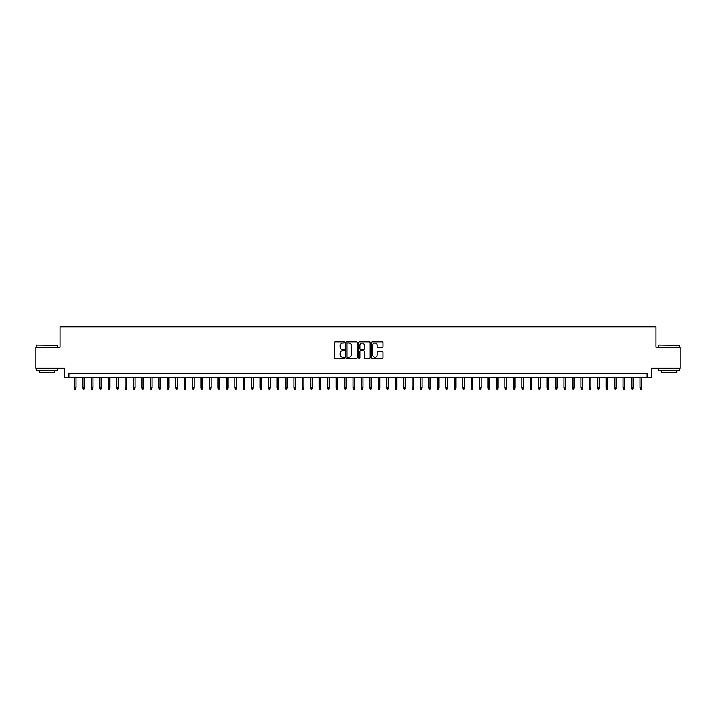 <?xml version="1.0" encoding="UTF-8"?>
<svg xmlns="http://www.w3.org/2000/svg" width="716" height="716" viewBox="0 0 716 716"><rect width="100%" height="100%" fill="white"/><g stroke="black" fill="none" stroke-linecap="round" stroke-linejoin="round"><path stroke-width="1.07" d="M344.494 342.4A0.582 0.582 0 0 0 343.913 341.827L335.115 341.827A0.832 0.832 0 0 0 334.283 342.651L334.283 357.561A0.832 0.832 0 0 0 335.115 358.394L343.913 358.394A0.582 0.582 0 0 0 344.494 357.812A0.582 0.582 0 0 0 343.913 357.23L342.776 357.23A2.649 2.649 0 0 1 340.127 354.581L340.127 353.337A2.649 2.649 0 0 1 342.776 350.688L343.913 350.688A0.582 0.582 0 0 0 344.494 350.106A0.582 0.582 0 0 0 343.913 349.524L342.776 349.524A2.649 2.649 0 0 1 340.127 346.875L340.127 345.631A2.649 2.649 0 0 1 342.776 342.982L343.913 342.982A0.582 0.582 0 0 0 344.494 342.4M382.21 347.663A0.832 0.832 0 0 0 383.042 346.839L383.042 342.651A0.832 0.832 0 0 0 382.21 341.827L372.436 341.827A0.832 0.832 0 0 0 371.604 342.651L371.604 357.561A0.832 0.832 0 0 0 372.436 358.394L382.21 358.394A0.832 0.832 0 0 0 383.042 357.561L383.042 352.514A0.832 0.832 0 0 0 382.21 351.681L378.03 351.681A0.832 0.832 0 0 0 377.198 352.514L377.198 355.02A2.22 2.22 0 0 1 374.987 357.23A2.22 2.22 0 0 1 372.767 355.02L372.767 345.202A2.22 2.22 0 0 1 374.987 342.982A2.22 2.22 0 0 1 377.198 345.202L377.198 346.839A0.832 0.832 0 0 0 378.03 347.663L382.21 347.663M647.076 377.538L651.292 377.538L651.292 368.257L680.2 368.257L680.2 347.153L655.937 347.153L655.937 326.899L60.063 326.899L60.063 347.153L35.8 347.153L35.8 368.257L64.709 368.257L64.709 377.538L647.076 377.538L647.076 373.322L68.924 373.322L68.924 377.538M357.275 342.651A0.832 0.832 0 0 0 356.443 341.827L346.669 341.827A0.832 0.832 0 0 0 345.846 342.651L345.846 357.561A0.832 0.832 0 0 0 346.669 358.394L356.443 358.394A0.832 0.832 0 0 0 357.275 357.561L357.275 342.651M359.557 341.827L369.331 341.827A0.832 0.832 0 0 1 370.154 342.651L370.154 357.561A0.832 0.832 0 0 1 369.331 358.394L365.142 358.394A0.832 0.832 0 0 1 364.319 357.561L364.319 351.52A0.832 0.832 0 0 0 363.486 350.688L360.712 350.688A0.832 0.832 0 0 0 359.888 351.52L359.888 357.812A0.582 0.582 0 0 1 359.307 358.394A0.582 0.582 0 0 1 358.725 357.812L358.725 342.651A0.832 0.832 0 0 1 359.557 341.827M347.582 342.982A0.582 0.582 0 0 0 347 343.564L347 356.658A0.582 0.582 0 0 0 347.582 357.23L348.781 357.23A2.649 2.649 0 0 0 351.431 354.581L351.431 345.631A2.649 2.649 0 0 0 348.781 342.982L347.582 342.982M364.319 345.237A2.22 2.22 0 0 0 362.099 343.027A2.22 2.22 0 0 0 359.888 345.237L359.888 348.701A0.832 0.832 0 0 0 360.712 349.524L363.486 349.524A0.832 0.832 0 0 0 364.319 348.701L364.319 345.237M76.021 388L75.681 389.101L74.831 389.101L74.5 388L76.021 388L76.021 377.538M74.5 388L74.5 377.538M36.471 345.04L57.325 345.3L36.471 345.04M46.773 370.79L36.221 370.79L36.221 368.677L57.325 368.677L57.325 370.79L46.773 370.79M54.371 370.79L54.371 372.732L39.174 372.732L39.174 370.79M658.935 345.04L679.779 345.3L658.935 345.04M669.227 370.79L658.675 370.79L658.675 368.677L679.779 368.677L679.779 370.79L669.227 370.79M676.826 370.79L676.826 372.732L661.629 372.732L661.629 370.79M84.461 388L84.121 389.101L83.28 389.101L82.94 388L84.461 388L84.461 377.538M82.94 388L82.94 377.538M92.901 388L92.561 389.101L91.72 389.101L91.379 388L92.901 388L92.901 377.538M91.379 388L91.379 377.538M101.341 388L101.001 389.101L100.159 389.101L99.819 388L101.341 388L101.341 377.538M99.819 388L99.819 377.538M109.781 388L109.441 389.101L108.599 389.101L108.259 388L109.781 388L109.781 377.538M108.259 388L108.259 377.538M118.221 388L117.88 389.101L117.039 389.101L116.699 388L118.221 388L118.221 377.538M116.699 388L116.699 377.538M126.66 388L126.32 389.101L125.479 389.101L125.139 388L126.66 388L126.66 377.538M125.139 388L125.139 377.538M135.1 388L134.76 389.101L133.919 389.101L133.579 388L135.1 388L135.1 377.538M133.579 388L133.579 377.538M143.54 388L143.2 389.101L142.359 389.101L142.019 388L143.54 388L143.54 377.538M142.019 388L142.019 377.538M151.98 388L151.64 389.101L150.799 389.101L150.458 388L151.98 388L151.98 377.538M150.458 388L150.458 377.538M160.42 388L160.08 389.101L159.238 389.101L158.898 388L160.42 388L160.42 377.538M158.898 388L158.898 377.538M168.86 388L168.52 389.101L167.678 389.101L167.338 388L168.86 388L168.86 377.538M167.338 388L167.338 377.538M177.299 388L176.959 389.101L176.118 389.101L175.778 388L177.299 388L177.299 377.538M175.778 388L175.778 377.538M185.739 388L185.399 389.101L184.558 389.101L184.218 388L185.739 388L185.739 377.538M184.218 388L184.218 377.538M194.179 388L193.839 389.101L192.998 389.101L192.658 388L194.179 388L194.179 377.538M192.658 388L192.658 377.538M202.619 388L202.279 389.101L201.438 389.101L201.098 388L202.619 388L202.619 377.538M201.098 388L201.098 377.538M211.059 388L210.719 389.101L209.877 389.101L209.537 388L211.059 388L211.059 377.538M209.537 388L209.537 377.538M219.499 388L219.159 389.101L218.317 389.101L217.977 388L219.499 388L219.499 377.538M217.977 388L217.977 377.538M227.939 388L227.599 389.101L226.757 389.101L226.417 388L227.939 388L227.939 377.538M226.417 388L226.417 377.538M236.378 388L236.038 389.101L235.197 389.101L234.857 388L236.378 388L236.378 377.538M234.857 388L234.857 377.538M244.818 388L244.478 389.101L243.637 389.101L243.297 388L244.818 388L244.818 377.538M243.297 388L243.297 377.538M253.258 388L252.918 389.101L252.077 389.101L251.737 388L253.258 388L253.258 377.538M251.737 388L251.737 377.538M261.698 388L261.358 389.101L260.517 389.101L260.176 388L261.698 388L261.698 377.538M260.176 388L260.176 377.538M270.138 388L269.798 389.101L268.956 389.101L268.616 388L270.138 388L270.138 377.538M268.616 388L268.616 377.538M278.578 388L278.238 389.101L277.396 389.101L277.056 388L278.578 388L278.578 377.538M277.056 388L277.056 377.538M287.018 388L286.677 389.101L285.836 389.101L285.496 388L287.018 388L287.018 377.538M285.496 388L285.496 377.538M295.457 388L295.117 389.101L294.276 389.101L293.936 388L295.457 388L295.457 377.538M293.936 388L293.936 377.538M303.897 388L303.557 389.101L302.716 389.101L302.376 388L303.897 388L303.897 377.538M302.376 388L302.376 377.538M312.337 388L312.006 389.101L311.156 389.101L310.816 388L312.337 388L312.337 377.538M310.816 388L310.816 377.538M320.777 388L320.446 389.101L319.596 389.101L319.264 388L320.777 388L320.777 377.538M319.264 388L319.264 377.538M329.217 388L328.886 389.101L328.035 389.101L327.704 388L329.217 388L329.217 377.538M327.704 388L327.704 377.538M337.657 388L337.325 389.101L336.475 389.101L336.144 388L337.657 388L337.657 377.538M336.144 388L336.144 377.538M346.096 388L345.765 389.101L344.915 389.101L344.584 388L346.096 388L346.096 377.538M344.584 388L344.584 377.538M354.536 388L354.205 389.101L353.355 389.101L353.024 388L354.536 388L354.536 377.538M353.024 388L353.024 377.538M362.976 388L362.645 389.101L361.795 389.101L361.464 388L362.976 388L362.976 377.538M361.464 388L361.464 377.538M371.416 388L371.085 389.101L370.235 389.101L369.904 388L371.416 388L371.416 377.538M369.904 388L369.904 377.538M379.856 388L379.525 389.101L378.675 389.101L378.343 388L379.856 388L379.856 377.538M378.343 388L378.343 377.538M388.296 388L387.965 389.101L387.114 389.101L386.783 388L388.296 388L388.296 377.538M386.783 388L386.783 377.538M396.736 388L396.404 389.101L395.554 389.101L395.223 388L396.736 388L396.736 377.538M395.223 388L395.223 377.538M405.184 388L404.844 389.101L403.994 389.101L403.663 388L405.184 388L405.184 377.538M403.663 388L403.663 377.538M413.624 388L413.284 389.101L412.443 389.101L412.103 388L413.624 388L413.624 377.538M412.103 388L412.103 377.538M422.064 388L421.724 389.101L420.883 389.101L420.543 388L422.064 388L422.064 377.538M420.543 388L420.543 377.538M430.504 388L430.164 389.101L429.323 389.101L428.982 388L430.504 388L430.504 377.538M428.982 388L428.982 377.538M438.944 388L438.604 389.101L437.762 389.101L437.422 388L438.944 388L438.944 377.538M437.422 388L437.422 377.538M447.384 388L447.044 389.101L446.202 389.101L445.862 388L447.384 388L447.384 377.538M445.862 388L445.862 377.538M455.824 388L455.483 389.101L454.642 389.101L454.302 388L455.824 388L455.824 377.538M454.302 388L454.302 377.538M464.263 388L463.923 389.101L463.082 389.101L462.742 388L464.263 388L464.263 377.538M462.742 388L462.742 377.538M472.703 388L472.363 389.101L471.522 389.101L471.182 388L472.703 388L472.703 377.538M471.182 388L471.182 377.538M481.143 388L480.803 389.101L479.962 389.101L479.622 388L481.143 388L481.143 377.538M479.622 388L479.622 377.538M489.583 388L489.243 389.101L488.402 389.101L488.061 388L489.583 388L489.583 377.538M488.061 388L488.061 377.538M498.023 388L497.683 389.101L496.841 389.101L496.501 388L498.023 388L498.023 377.538M496.501 388L496.501 377.538M506.463 388L506.123 389.101L505.281 389.101L504.941 388L506.463 388L506.463 377.538M504.941 388L504.941 377.538M514.902 388L514.562 389.101L513.721 389.101L513.381 388L514.902 388L514.902 377.538M513.381 388L513.381 377.538M523.342 388L523.002 389.101L522.161 389.101L521.821 388L523.342 388L523.342 377.538M521.821 388L521.821 377.538M531.782 388L531.442 389.101L530.601 389.101L530.261 388L531.782 388L531.782 377.538M530.261 388L530.261 377.538M540.222 388L539.882 389.101L539.041 389.101L538.701 388L540.222 388L540.222 377.538M538.701 388L538.701 377.538M548.662 388L548.322 389.101L547.48 389.101L547.14 388L548.662 388L548.662 377.538M547.14 388L547.14 377.538M557.102 388L556.762 389.101L555.92 389.101L555.58 388L557.102 388L557.102 377.538M555.58 388L555.58 377.538M565.542 388L565.201 389.101L564.36 389.101L564.02 388L565.542 388L565.542 377.538M564.02 388L564.02 377.538M573.981 388L573.641 389.101L572.8 389.101L572.46 388L573.981 388L573.981 377.538M572.46 388L572.46 377.538M582.421 388L582.081 389.101L581.24 389.101L580.9 388L582.421 388L582.421 377.538M580.9 388L580.9 377.538M590.861 388L590.521 389.101L589.68 389.101L589.34 388L590.861 388L590.861 377.538M589.34 388L589.34 377.538M599.301 388L598.961 389.101L598.12 389.101L597.779 388L599.301 388L599.301 377.538M597.779 388L597.779 377.538M607.741 388L607.401 389.101L606.559 389.101L606.219 388L607.741 388L607.741 377.538M606.219 388L606.219 377.538M616.181 388L615.841 389.101L614.999 389.101L614.659 388L616.181 388L616.181 377.538M614.659 388L614.659 377.538M624.62 388L624.28 389.101L623.439 389.101L623.099 388L624.62 388L624.62 377.538M623.099 388L623.099 377.538M633.06 388L632.72 389.101L631.879 389.101L631.539 388L633.06 388L633.06 377.538M631.539 388L631.539 377.538M641.5 388L641.169 389.101L640.319 389.101L639.979 388L641.5 388L641.5 377.538M639.979 388L639.979 377.538M36.221 347.153L36.221 345.3M57.325 347.153L57.325 345.3M658.675 347.153L658.675 345.3M679.779 347.153L679.779 345.3"/></g></svg>
